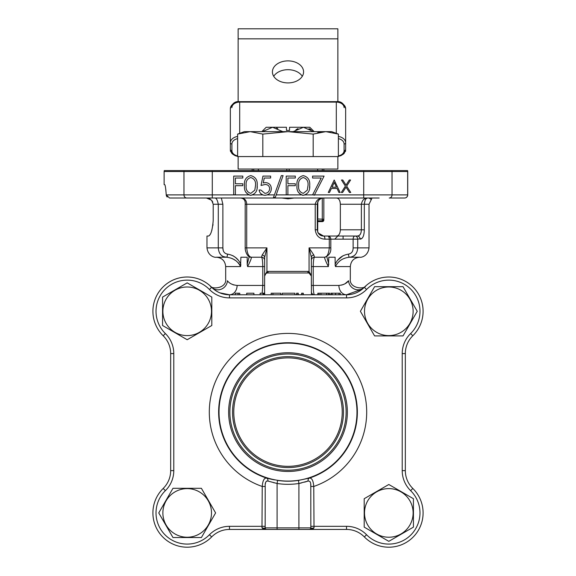 <?xml version="1.0" encoding="UTF-8"?>
<svg xmlns="http://www.w3.org/2000/svg" width="576" height="576" viewBox="0 0 576 576"><rect width="100%" height="100%" fill="white"/><g stroke="black" fill="none" stroke-linecap="round" stroke-linejoin="round"><path stroke-width="0.86" d="M242.813 178.02L235.382 178.02L235.382 183.773L242.813 183.773L242.813 185.695L235.382 185.695L235.382 194.803L233.705 194.803L233.705 176.105L242.813 176.105L242.813 178.02M295.315 178.02L287.885 178.02L287.885 183.773L295.315 183.773L295.315 185.695L287.885 185.695L287.885 194.803L286.207 194.803L286.207 176.105L295.315 176.105L295.315 178.02M332.014 187.207L336.463 187.207L334.267 182.448L332.014 187.207M338.897 192.478L337.054 188.482L331.402 188.482L329.508 192.478L328.284 192.478L334.202 180.014L340.114 192.478L338.897 192.478M341.474 180.014L342.763 180.014L346.025 185.112L349.286 180.014L350.582 180.014L346.673 186.12L350.741 192.478L349.452 192.478L346.025 187.135L342.605 192.478L341.309 192.478L345.384 186.12L341.474 180.014M303.3 193.363L307.31 190.152L308.016 185.45C308.448 181.332 306.871 178.69 303.3 177.545C299.693 178.668 298.152 181.31 298.67 185.45C298.152 189.598 299.693 192.233 303.3 193.363M305.446 194.832L303.242 195.278C298.534 194.033 296.453 190.764 296.993 185.458C296.438 180.151 298.526 176.875 303.242 175.622C308.009 176.846 310.162 180.13 309.701 185.458C310.162 190.786 308.016 194.062 303.242 195.278L302.227 195.192M309.701 185.458L309.557 188.093M301.262 194.926L298.21 192.089M281.318 175.622L283.09 175.622L275.27 197.438L273.499 197.438L281.318 175.622M260.798 190.008L264.917 193.363C267.826 193.104 269.41 191.52 269.662 188.618C269.402 185.94 267.898 184.565 265.154 184.493L261.036 185.45L262.951 176.105L270.626 176.105L270.626 178.02L264.262 178.02L263.254 182.938L265.457 182.578C269.165 182.909 271.13 184.946 271.339 188.69C271.051 192.773 268.877 194.969 264.823 195.278C261.569 195.019 259.668 193.262 259.114 190.008L260.798 190.008M268.934 193.954L267.199 194.897L264.823 195.278M263.239 195.084L260.777 193.608M250.805 193.363L254.815 190.152L255.521 185.45C255.946 181.332 254.376 178.69 250.805 177.545C247.198 178.668 245.657 181.31 246.175 185.45C245.65 189.598 247.198 192.233 250.805 193.363M252.95 194.832L250.747 195.278C246.038 194.033 243.95 190.764 244.498 185.458C243.943 180.151 246.024 176.875 250.747 175.622C255.514 176.846 257.666 180.13 257.198 185.458C257.666 190.786 255.514 194.062 250.747 195.278L249.732 195.192M257.198 185.458L257.062 188.093M248.76 194.926L245.714 192.089M379.152 198.014L169.488 198.014L166.234 194.897C165.766 188.33 165.247 184.896 164.686 184.615L164.124 184.615L164.124 171.526L183.967 171.526A3.118 2.83 90 0 1 184.097 170.59L164.268 170.59L164.124 171.526M343.087 239.155L343.087 236.038L323.525 236.038L319.248 234.331L318.262 233.143M318.132 232.92L317.686 231.97L318.125 232.92L323.525 236.038L357.336 236.038C359.827 235.901 361.174 233.827 361.375 229.802L361.375 229.81M208.498 236.038L209.138 235.742M209.167 235.721L209.88 234.864M209.909 234.821L210.254 234.252M211.795 230.458L211.997 229.766M212.825 225.749L213.019 224.208M212.825 202.176L211.637 200.254M364.579 198.864L363.686 199.483M361.375 204.206L361.375 204.25C362.225 200.066 364.327 197.993 367.697 198.014C365.89 198 364.766 200.081 364.313 204.25L365.054 200.426M365.062 200.412L365.53 199.526M365.616 199.39L365.969 198.936M366.034 198.871L366.811 198.252M367.178 198.094L367.697 198.014M337.111 198.108L337.788 198.367M338.508 198.871L339.091 199.548M339.624 200.484L339.89 201.182M340.063 201.794L340.351 204.25C340.092 200.203 338.753 198.122 336.341 198.014M338.486 235.195L337.788 235.685M347.99 236.038L336.341 236.038C338.753 235.937 340.085 233.856 340.351 229.802L340.351 204.25L364.313 204.25L364.313 229.802C364.14 235.764 362.743 238.882 360.108 239.155A3.118 2.772 -90 0 0 357.336 236.038L358.898 235.649M360.958 232.79L360.238 234.374M360.173 234.475L359.028 235.577M343.087 255.694L337.745 260.158M357.674 248.782L357.71 247.874L369.022 247.874C367.92 256.644 360.547 257.688 359.676 257.227L349.56 257.227C342.857 257.918 338.162 261.029 335.462 266.573L335.11 264.377C337.81 258.559 342.274 255.139 348.523 254.11C351.59 253.526 353.124 251.446 353.124 247.874L353.124 239.155A3.118 1.908 -90 0 1 355.032 236.038A3.118 2.678 -90 0 1 357.71 239.155L329.292 239.155A3.118 1.591 -90 0 0 327.701 236.038A3.118 3.118 0 0 1 330.818 239.155A3.118 3.118 0 0 0 327.701 236.038M317.686 231.97L317.815 201.751M317.851 201.672L319.342 199.627L321.35 198.41L323.525 198.014C320.134 197.993 318.053 200.066 317.297 204.25L317.297 229.802C317.923 233.834 320.004 235.908 323.525 236.038A3.118 1.418 -90 0 1 324.95 239.155C319.349 238.882 316.109 235.764 315.223 229.802L317.297 229.802M321.358 198.403L323.525 198.014C319.046 198 316.282 200.081 315.223 204.25L245.182 204.25L245.182 247.874C245.016 251.136 247.622 257.854 251.28 257.227C251.676 257.918 250.445 261.029 247.608 266.573L247.198 264.377L249.199 256.644M262.181 254.995L266.933 247.874L264.629 257.371A3.118 2.426 180 0 0 262.181 254.995L261.511 257.227A3.118 3.118 46.3 0 1 264.629 260.345M335.174 265.399L335.11 257.227L328.802 257.227L328.392 266.573C325.555 261.043 324.331 257.926 324.72 257.227C327.139 256.918 328.666 253.8 329.292 247.874L330.818 247.874L330.818 239.155M245.182 204.25C245.513 200.347 243.9 198.274 240.343 198.014C244.411 198 246.535 200.081 246.708 204.25L246.708 247.874C247.248 253.577 248.767 256.687 251.28 257.227L261.511 257.227C262.246 257.774 262.67 260.892 262.771 266.573L264.629 266.573M281.93 198.014L288 198.85L294.07 198.014M354.571 255.362L355.414 254.506M361.714 238.594L357.71 239.155L357.71 247.874C357.329 253.577 354.607 256.687 349.56 257.227A3.118 1.037 -90 0 1 348.523 254.11M335.462 266.53L335.606 265.702M326.801 256.644L328.802 264.377M330.818 247.874C331.157 252.446 329.126 255.564 324.72 257.227L314.489 257.227C313.754 257.774 313.33 260.885 313.229 266.573L311.371 266.573M313.819 254.995A3.118 2.426 0 0 0 311.371 257.371L309.067 247.874L313.819 254.995L314.489 257.227A3.118 3.118 0 0 0 311.371 260.345M262.181 293.22L262.771 285.43L262.771 266.573L247.608 266.573M170.669 410.947L170.669 353.578A24.934 24.934 0 0 0 163.188 335.772A34.279 34.279 0 0 1 174.226 279.562A34.279 34.279 0 0 1 211.666 287.302C209.556 285.264 209.556 285.264 211.666 287.302C209.556 285.264 209.556 285.264 211.666 287.302A9.346 8.834 -44.4 0 0 221.429 289.116A9.346 8.834 -44.4 0 0 227.426 280.757C225.101 278.172 225.101 278.172 227.426 280.757C225.101 278.172 225.101 278.172 227.426 280.757C229.298 283.392 232.524 284.947 237.103 285.43A9.346 7.632 -90 0 1 229.471 294.775L235.21 294.775L235.21 293.22L238.09 293.22L238.09 294.775L238.09 293.22L239.767 293.22L239.767 294.775L246.715 294.775L246.715 293.22L253.908 293.22L253.908 294.775L260.143 294.775L260.143 293.22L264.694 293.22L264.694 294.775L264.694 293.22L263.016 293.22L263.016 294.775L263.016 293.22M286.841 529.438L229.471 529.438A24.934 24.934 0 0 0 211.666 536.918A34.279 34.279 0 0 1 152.906 512.921A34.279 34.279 0 0 1 163.188 488.441A24.934 24.934 0 0 0 170.669 470.635A24.934 24.934 0 0 1 164.297 487.282A24.934 24.934 0 0 0 170.669 470.635L170.669 353.578A24.934 24.934 0 0 0 163.188 335.772A34.279 34.279 0 0 1 174.226 279.562A34.279 34.279 0 0 1 211.666 287.302A24.934 24.934 0 0 0 229.471 294.775A24.934 24.934 0 0 1 212.825 288.403A24.934 24.934 0 0 0 229.471 294.775L219.737 292.802M310.702 484.243L310.795 486.468C311.033 482.638 310.118 480.83 308.066 481.054L298.908 483.487A72.202 72.202 0 0 1 277.092 483.487L267.934 481.054C265.874 480.838 264.967 482.645 265.205 486.468L265.154 527.882L310.846 527.882A1.555 1.49 90 0 1 309.355 529.438L269.366 529.438M306.634 529.438L289.159 529.438M405.331 413.266L405.331 433.087M405.331 391.126L405.331 410.947M213.581 289.051L214.027 289.418M214.38 289.692L214.834 290.03M170.669 385.243L170.669 391.126M170.669 433.087L170.669 412.106M411.703 336.931A24.934 24.934 0 0 0 405.331 353.578L405.331 385.243M405.331 438.97L405.331 470.635A24.934 24.934 0 0 0 411.703 487.282M363.175 535.81A24.934 24.934 0 0 0 346.529 529.438L314.863 529.438M264.629 529.438L263.534 529.337A3.118 2.513 -69.5 0 1 264.42 529.373L263.851 528.401L265.126 529.438L229.471 529.438A24.934 24.934 0 0 0 212.825 535.81M170.669 438.97L170.669 470.635L173.786 470.635A28.044 28.044 0 0 1 165.37 490.666A31.162 31.162 0 0 0 165.154 534.96A31.162 31.162 0 0 0 209.441 534.737A28.044 28.044 0 0 1 229.471 526.32L229.471 529.438A24.934 24.934 0 0 0 211.666 536.918L209.441 534.737M362.419 289.051L346.529 294.775A24.934 24.934 0 0 0 363.175 288.403A24.934 24.934 0 0 1 346.529 294.775A9.346 7.632 90 0 1 338.897 285.43C343.498 284.94 346.723 283.378 348.574 280.757C350.899 278.172 350.899 278.172 348.574 280.757C350.899 278.172 350.899 278.172 348.574 280.757A9.346 8.834 44.4 0 0 354.571 289.116A9.346 8.834 44.4 0 0 364.327 287.302C366.444 285.264 366.444 285.264 364.334 287.302C366.444 285.264 366.444 285.264 364.334 287.302A34.279 34.279 0 0 1 423.094 311.292A34.279 34.279 0 0 1 412.812 335.772A24.934 24.934 0 0 0 405.331 353.578L405.331 470.635A24.934 24.934 0 0 0 412.812 488.441A34.279 34.279 0 0 1 401.774 544.658A34.279 34.279 0 0 1 364.334 536.918A34.279 34.279 0 0 0 423.094 512.921A34.279 34.279 0 0 1 364.334 536.918A24.934 24.934 0 0 0 346.529 529.438L309.355 529.438M314.863 294.775L317.837 294.775L317.837 293.22L329.659 293.22L329.659 294.775L331.02 294.775L331.02 293.22L338.998 293.22L338.998 294.775M340.286 293.22L338.998 293.22L340.286 293.22L340.286 294.775L346.529 294.775A24.934 24.934 0 0 0 364.334 287.302A24.934 24.934 0 0 1 346.529 294.775L346.529 297.893L229.471 297.893A28.044 28.044 0 0 1 209.441 289.483A31.162 31.162 0 0 0 165.154 289.26A31.162 31.162 0 0 0 165.37 333.547A28.044 28.044 0 0 1 173.786 353.578L173.786 470.635M328.392 266.573L313.229 266.573L313.229 285.43L311.371 285.43L311.371 276.077L311.436 294.775M342.151 284.969L338.897 285.43L313.229 285.43C313.33 291.11 313.754 294.228 314.489 294.775A3.118 3.118 0 0 1 311.371 291.665A3.118 3.118 0 0 0 314.489 294.775L314.489 294.775M348.566 280.757L345.01 283.752M344.815 283.86L343.282 284.587M237.103 285.43L264.629 285.43M233.849 284.969L232.718 284.587M163.188 335.772L165.37 333.547A28.044 28.044 0 0 1 173.786 353.578L170.669 353.578A24.934 24.934 0 0 0 164.297 336.931M311.371 257.371L311.371 276.077L309.067 273.074A1.555 0.389 105.1 0 1 309.067 271.57L311.371 276.077A3.118 3.118 0 0 0 308.254 272.966A1.555 0.382 90 0 1 307.872 271.404L309.067 271.57L309.067 247.874L329.292 247.874L329.292 239.155L324.95 239.155M264.787 275.105L264.629 276.077A3.118 3.118 0 0 1 267.746 272.966A1.555 0.382 90 0 0 268.128 271.404L307.872 271.404M264.564 294.775L264.629 276.077L266.933 271.57L268.128 271.404M264.629 276.077L264.629 257.371M266.933 273.074A1.555 0.389 74.9 0 0 266.933 271.57L266.933 247.874L245.182 247.874M267.746 272.966L308.254 272.966M263.016 294.386A3.118 3.118 0 0 0 264.629 291.665A3.118 3.118 0 0 1 263.016 294.386M247.198 264.377L247.198 257.227L240.89 257.227L240.538 266.573C237.852 261.043 233.158 257.926 226.44 257.227C221.53 256.918 218.808 253.8 218.29 247.874L218.29 204.25C217.44 200.081 216.317 198 214.906 198.014M221.35 198.014L222.876 204.25L222.876 247.874C222.876 251.446 224.41 253.526 227.477 254.11C233.719 255.132 238.19 258.559 240.89 264.377M207.835 198.151L206.438 198.014L211.586 200.196L213.206 204.25L213.206 220.457C212.429 230.004 210.859 235.202 208.49 236.038L206.978 236.038L206.978 247.874C208.08 256.644 215.453 257.688 216.324 257.227L226.44 257.227A3.118 1.037 -90 0 0 227.477 254.11M223.157 250.106L222.876 247.874L206.978 247.874M221.897 255.737L223.135 256.486M223.286 256.558L226.411 257.227M232.049 258.595L232.97 259.034M234.043 259.625L234.907 260.15M238.378 262.858L238.86 263.354M239.782 264.485L240.041 264.91M216.324 257.227C222.005 257.782 225.122 260.899 225.677 266.573L240.538 266.573L240.811 265.5M238.255 260.158L235.67 257.602M235.447 257.414L232.913 255.694M369.022 198.014L369.043 198.014C371.772 199.786 371.772 199.786 369.022 198.014M389.203 198.014L404.604 198.014L389.203 198.014A3.118 2.83 -90 0 0 392.033 194.897L392.033 171.526L363.708 171.526L363.708 170.59L184.097 170.59M210.341 199.152L209.239 198.576M208.843 198.425L208.123 198.216M363.708 198.014L363.708 194.897L407.657 194.897L407.657 171.526A3.118 3.053 -90 0 0 407.52 170.59L363.708 170.59M169.488 198.014L196.848 198.014M165.197 185.818L165.514 187.466M165.73 189.007L165.917 190.642M186.797 198.014A3.118 2.83 -90 0 1 183.967 194.897L166.234 194.897L166.5 196.034M166.514 196.07L167.191 197.05M312.574 178.02L312.574 176.105L324.079 176.105L314.251 195.278L312.804 194.486L321.242 178.02L312.574 178.02M235.382 185.695L235.382 194.803M277.805 128.498L276.617 128.009M262.346 131.638L272.578 127.274L266.184 127.274L261.821 131.638M258.343 169.034L258.343 170.59M286.812 170.59L286.812 169.034M293.191 131.638L303.422 127.274L289.555 127.274L289.555 130.392L286.445 130.392L286.445 127.274L272.578 127.274L282.809 131.638M289.188 169.034L289.188 170.59M317.657 231.905L317.657 202.147M317.657 170.59L317.657 169.034M314.179 131.638L309.816 127.274L303.422 127.274L313.661 131.638M298.03 128.57L295.906 129.73M310.932 129.722L308.995 128.65M317.686 170.59L317.686 169.034M288 60.876A15.581 11.016 0 0 0 272.419 71.892A15.581 11.016 0 0 0 288 82.915A15.581 11.016 0 0 0 303.581 71.892A15.581 11.016 0 0 0 288 60.876M302.278 76.298A15.581 11.016 0 0 0 288 69.689A15.581 11.016 0 0 0 273.722 76.298M337.86 101.75L337.86 28.8L238.14 28.8L238.14 101.75M237.622 155.938A9.346 6.61 0 0 1 230.35 149.486L230.35 108.72A9.346 6.61 180 0 1 239.695 102.11L239.695 101.657C235.238 101.038 232.121 103.392 230.35 108.72M323.834 198.014L323.834 220.061A1.555 1.534 -0 0 1 322.279 221.594L322.279 220.781L317.686 220.781M317.686 218.974L323.834 219.247A1.555 1.534 180 0 1 322.279 220.781L322.279 198.144M323.834 169.034L323.834 170.59M252.166 170.59L252.166 169.034M338.378 155.902A7.79 5.508 180 0 0 344.095 150.588L344.095 143.978A7.79 5.508 180 0 0 338.378 138.672M345.65 108.72A9.346 6.61 180 0 0 336.305 102.11L336.305 101.657C340.762 101.038 343.879 103.392 345.65 108.72L345.65 149.486A1.555 1.102 180 0 1 344.095 150.588M237.622 138.672A7.79 5.508 180 0 0 231.905 143.978L231.905 150.588A7.79 5.508 180 0 0 237.622 155.902M238.14 156.571L238.14 169.034L337.86 169.034L337.86 156.571L237.622 156.571L237.622 134.093L250.214 131.638L288 131.638L313.186 134.093L325.786 131.638L331.632 131.638L338.378 134.093L325.786 131.638L288 131.638L262.814 134.093L262.814 156.571M320.81 132.048L319.5 132.286M319.298 132.329L317.606 132.718M330.3 131.976L329.602 131.882M337.86 156.571L338.378 156.571L338.378 134.093M313.186 156.571L313.186 134.093M237.622 134.093L244.368 131.638L250.214 131.638L262.814 134.093M211.802 325.505L187.186 339.725L162.569 325.505L162.569 297.079L187.186 282.866L211.802 297.079L211.802 325.505M162.878 311.292A24.307 24.307 0 0 0 187.186 335.599A24.307 24.307 0 0 0 211.493 311.292A24.307 24.307 0 0 0 187.186 286.985A24.307 24.307 0 0 0 162.878 311.292M374.602 335.916L360.389 311.292L374.602 286.675L403.027 286.675L417.24 311.292L403.027 335.916L374.602 335.916M388.814 286.985A24.307 24.307 0 0 0 364.507 311.292A24.307 24.307 0 0 0 388.814 335.599A24.307 24.307 0 0 0 413.122 311.292A24.307 24.307 0 0 0 388.814 286.985M364.198 498.708L388.814 484.495L413.431 498.708L413.431 527.134L388.814 541.346L364.198 527.134L364.198 498.708M413.122 512.921A24.307 24.307 0 0 0 388.814 488.614A24.307 24.307 0 0 0 364.507 512.921A24.307 24.307 0 0 0 388.814 537.228A24.307 24.307 0 0 0 413.122 512.921M201.398 488.304L215.611 512.921L201.398 537.538L172.973 537.538L158.76 512.921L172.973 488.304L201.398 488.304M187.186 537.228A24.307 24.307 0 0 0 211.493 512.921A24.307 24.307 0 0 0 187.186 488.614A24.307 24.307 0 0 0 162.878 512.921A24.307 24.307 0 0 0 187.186 537.228M328.442 293.22L328.442 294.775M326.599 293.22L326.599 294.775M320.947 293.22L320.947 294.775M319.054 293.22L319.054 294.775M296.582 294.775L296.582 293.22L296.827 294.775M298.008 294.775L298.008 293.22L296.827 293.22L298.26 293.22L298.26 294.775M282.197 294.775L282.197 293.22L294.905 293.22L294.905 294.775M238.09 293.22L239.767 293.22L239.767 294.775M271.166 293.22L272.938 293.22L271.166 293.22L271.166 294.775M272.938 294.775L272.938 293.22L280.757 293.22L280.757 294.775M301.615 294.775L301.615 293.22L301.867 294.775M303.026 294.775L303.026 293.22L301.867 293.22L303.293 293.22L303.293 294.775M335.57 293.22L335.57 294.775M332.15 293.22L330.862 293.22L332.15 293.22L332.15 294.775M209.441 289.483L211.666 287.302A24.934 24.934 0 0 0 212.335 287.95A24.934 24.934 0 0 1 211.673 287.302A34.279 34.279 0 0 0 152.906 311.292A34.279 34.279 0 0 1 211.666 287.302A24.934 24.934 0 0 0 229.471 294.775L346.529 294.775M298.908 529.438L298.908 483.487L298.44 480.406L309.398 478.087C311.854 477.864 313.308 480.658 313.769 486.468L310.795 486.468L310.846 527.882L312.149 528.401A3.118 1.548 171.6 0 1 314.006 527.882L312.466 529.337L311.371 529.438M310.874 529.438L312.149 528.401L311.58 529.373A3.118 2.513 -110.5 0 1 312.466 529.337M265.205 486.468L262.231 486.468A78.703 78.703 0 0 1 288 333.403A78.703 78.703 0 0 1 313.769 486.468L314.006 527.882M298.44 480.406A69.091 69.091 0 0 1 277.56 480.406L277.092 483.487L277.092 529.438L266.645 529.438A1.555 1.49 90 0 1 265.154 527.882L263.851 528.401A3.118 1.548 8.4 0 0 261.994 527.882L262.231 486.468C262.685 480.672 264.139 477.878 266.602 478.087L274.514 479.887M266.623 481.018L267.934 481.054A3.118 2.254 104.7 0 0 266.602 478.087L265.284 478.145M342.223 412.106A54.223 54.223 0 0 0 288 357.883A54.223 54.223 0 0 0 233.777 412.106A54.223 54.223 0 0 0 288 466.33A54.223 54.223 0 0 0 342.223 412.106A54.223 54.223 0 0 0 288 357.883A54.223 54.223 0 0 0 233.777 412.106A54.223 54.223 0 0 0 288 466.33A54.223 54.223 0 0 0 342.223 412.106M228.636 412.106A59.364 59.364 0 0 1 288 352.742A59.364 59.364 0 0 1 347.364 412.106A59.364 59.364 0 0 1 288 471.47A59.364 59.364 0 0 1 228.636 412.106M356.976 412.106A68.976 68.976 0 0 1 288 481.082A68.976 68.976 0 0 1 219.024 412.106A68.976 68.976 0 0 1 288 343.13A68.976 68.976 0 0 1 356.976 412.106M306.295 481.615L308.066 481.054A3.118 2.254 75.3 0 1 309.398 478.087A69.365 69.365 0 0 0 288 342.742A69.365 69.365 0 0 0 266.602 478.087M266.645 529.438L265.126 529.438M263.534 529.337L261.994 527.882M412.812 335.772A34.279 34.279 0 0 0 423.094 311.292A34.279 34.279 0 0 1 412.812 335.772A34.279 34.279 0 0 0 423.094 311.292A34.279 34.279 0 0 1 412.812 335.772A24.934 24.934 0 0 0 412.157 336.442A24.934 24.934 0 0 1 412.812 335.772A34.279 34.279 0 0 0 423.094 311.292A34.279 34.279 0 0 1 412.812 335.772L410.63 333.547A31.162 31.162 0 0 0 400.594 282.442A31.162 31.162 0 0 0 366.559 289.483L364.334 287.302M152.906 512.921A34.279 34.279 0 0 1 163.188 488.441A24.934 24.934 0 0 0 163.843 487.778A24.934 24.934 0 0 1 163.188 488.441L165.37 490.666M364.334 536.918A24.934 24.934 0 0 0 363.665 536.263A24.934 24.934 0 0 1 364.334 536.918L366.559 534.737A31.162 31.162 0 0 0 419.976 512.921A31.162 31.162 0 0 0 410.63 490.666A28.044 28.044 0 0 1 402.214 470.635A28.044 28.044 0 0 0 410.63 490.666L412.812 488.441A34.279 34.279 0 0 1 401.774 544.658A34.279 34.279 0 0 1 364.334 536.918A34.279 34.279 0 0 0 423.094 512.921M310.075 481.702L310.342 482.342M264.29 478.93L263.578 480.19M274.37 479.866L271.591 479.297M271.505 479.275L268.891 478.67M265.306 484.229L265.651 482.35M273.794 482.76L274.205 482.861M298.908 483.487L301.478 482.94M304.567 482.134L306.137 481.666M315.223 229.802L315.223 204.25L317.297 204.25M359.676 257.227C353.995 257.782 350.878 260.899 350.323 266.573L335.462 266.573M357.71 247.874L353.124 247.874M405.331 353.578L402.214 353.578A28.044 28.044 0 0 1 410.63 333.547M402.214 353.578L402.214 470.635L405.331 470.635A24.934 24.934 0 0 0 412.812 488.441M346.529 529.438L346.529 526.32A28.044 28.044 0 0 1 366.559 534.737M213.206 204.25L222.876 204.25M369.022 247.874L369.022 204.25L364.313 204.25M364.313 229.802L361.375 229.802L361.375 204.25M340.351 229.802L361.375 229.802M314.446 194.897L363.708 194.897L363.708 171.526L212.292 171.526L212.292 170.59M407.657 171.526L392.033 171.526A3.118 2.83 -90 0 0 391.903 170.59M407.657 194.897L407.657 194.897A3.118 3.053 -90 0 1 404.604 198.014A3.118 3.118 0 0 0 407.722 194.897L407.722 171.526A3.118 3.118 0 0 0 407.578 170.59M212.292 171.526L183.967 171.526L183.967 194.897L212.292 194.897L212.292 171.526M212.292 198.014L212.292 194.897L248.702 194.897M305.287 194.897L313.56 194.897M276.178 194.897L301.205 194.897M267.199 194.897L274.414 194.897M252.792 194.897L262.685 194.897M337.86 38.837L238.14 38.837M231.905 107.618A7.79 5.508 0 0 1 239.695 102.11L239.695 133.337M336.305 133.337L336.305 102.11A7.79 5.508 0 0 1 344.095 107.618M230.803 151.697A1.555 1.555 0 0 1 230.35 150.588A1.555 1.102 0 0 0 230.63 151.222M345.37 151.222A1.555 1.102 0 0 0 345.65 150.588A1.555 1.555 0 0 1 345.197 151.697M336.305 102.11L239.695 102.11M231.905 143.978A1.555 1.102 0 0 1 230.35 142.877A9.346 6.61 0 0 1 237.622 136.433M322.279 221.594L317.686 221.594M322.279 220.334L323.474 220.234M322.279 170.59L322.279 169.034M253.721 169.034L253.721 170.59M338.378 136.433A9.346 6.61 0 0 1 345.65 142.877A1.555 1.102 180 0 1 344.095 143.978M237.622 156.384L235.03 155.628L232.51 154.037L231.696 153.173L230.35 149.486A1.555 1.102 0 0 0 231.905 150.588M229.471 294.775L229.471 297.893M366.559 289.483A28.044 28.044 0 0 1 346.529 297.893A28.044 28.044 0 0 0 366.559 289.483M310.795 526.32L346.529 526.32M265.205 526.32L229.471 526.32M232.531 412.106A55.469 55.469 0 0 1 288 356.638A55.469 55.469 0 0 1 343.469 412.106A55.469 55.469 0 0 1 288 467.575A55.469 55.469 0 0 1 232.531 412.106M346.118 412.106A58.118 58.118 0 0 0 288 353.988A58.118 58.118 0 0 0 229.882 412.106A58.118 58.118 0 0 0 288 470.225A58.118 58.118 0 0 0 346.118 412.106M163.843 487.778A24.934 24.934 0 0 1 163.188 488.441A24.934 24.934 0 0 0 163.843 487.778M334.742 239.155L337.86 236.038M321.682 198.295L323.525 198.014M319.313 199.656L321.048 198.526M350.323 266.573L350.323 278.82C348.977 288.533 364.428 289.714 365.882 285.811L365.918 285.782M225.677 266.573L225.677 278.82C227.023 288.533 211.572 289.714 210.118 285.811L210.082 285.782M369.022 204.25L372.053 198.014M404.604 198.014A3.118 3.118 0 0 0 407.722 194.897M258.314 170.59L258.314 169.034M336.305 101.657L239.695 101.657M317.686 221.616L322.279 221.616A1.555 1.555 0 0 0 323.834 220.061M345.65 149.486L344.318 153.151L343.505 154.022L340.92 155.642L338.378 156.384"/></g></svg>
